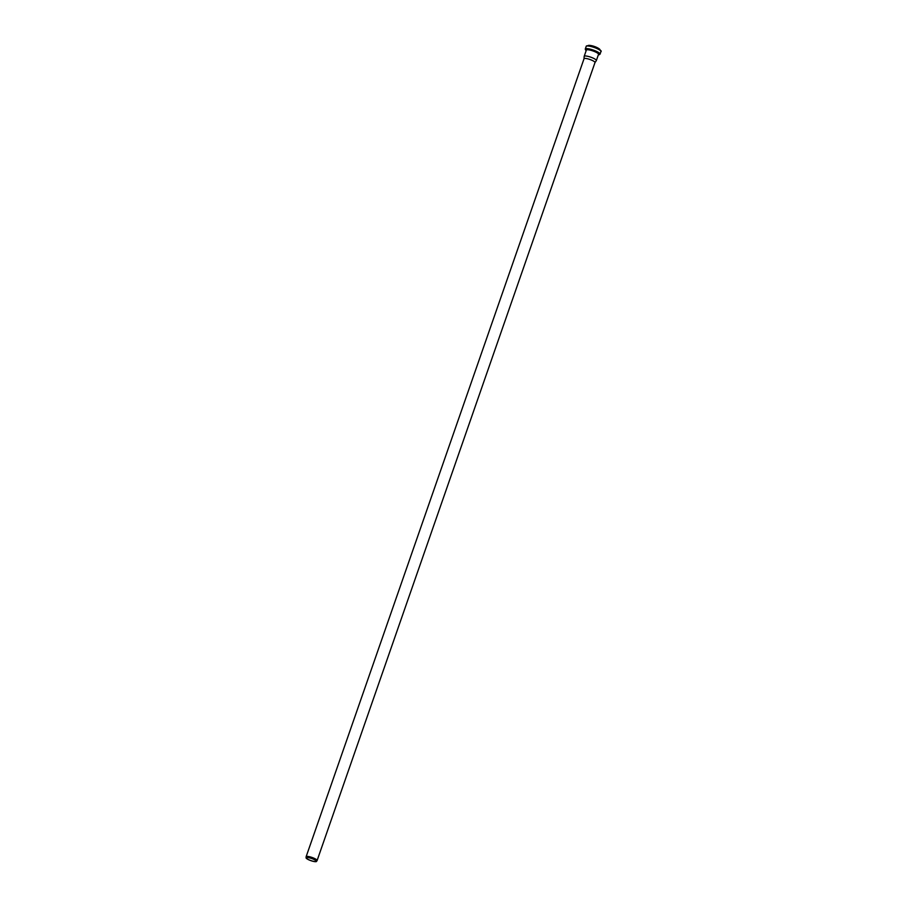 <?xml version="1.0" encoding="UTF-8"?>
<svg xmlns="http://www.w3.org/2000/svg" width="907" height="907" viewBox="0 0 907 907"><rect width="100%" height="100%" fill="white"/><g stroke="black" fill="none" stroke-linecap="round" stroke-linejoin="round"><path stroke-width="1.36" d="M316.498 861.435L317.076 860.596A5.805 1.236 -160.8 0 0 317.11 860.528A5.805 1.236 -160.8 0 0 312.031 857.455A5.805 1.236 -160.8 0 0 306.135 856.707A5.805 1.236 -160.8 0 0 306.124 856.786L306.056 857.807A5.533 1.179 -160.8 0 0 310.137 860.38A5.533 1.179 -160.8 0 0 316.055 861.65A5.533 1.179 -160.8 0 0 316.498 861.435A5.533 1.179 -160.8 0 0 311.679 858.441A5.533 1.179 -160.8 0 0 306.056 857.807M315.795 861.537A5.227 1.111 -160.8 0 0 316.237 861.276A5.227 1.111 -160.8 0 0 311.668 858.51A5.227 1.111 -160.8 0 0 306.362 857.841A5.227 1.111 -160.8 0 0 310.058 860.278A5.227 1.111 -160.8 0 0 315.795 861.537M594.958 62.617A5.805 1.236 -160.8 0 0 594.992 62.549A5.805 1.236 -160.8 0 0 589.913 59.477A5.805 1.236 -160.8 0 0 584.029 58.728A5.805 1.236 -160.8 0 0 584.006 58.796L584.176 56.415A6.44 1.372 -160.8 0 1 584.187 56.336A6.44 1.372 -160.8 0 1 590.718 57.152A6.44 1.372 -160.8 0 1 596.352 60.565A6.44 1.372 -160.8 0 1 596.318 60.644L594.981 62.583M599.958 49.647A6.338 1.349 -160.8 0 0 594.425 46.529A6.338 1.349 -160.8 0 0 588.155 45.531M600.06 50.066A6.485 1.383 -160.8 0 0 594.391 46.631A6.485 1.383 -160.8 0 0 587.804 45.803L587.804 45.803C589.323 44.171 599.856 47.822 600.06 50.066L600.06 50.078M599.221 49.5A6.485 1.383 -160.8 0 0 588.813 45.872M600.808 51.041A7.562 1.61 -160.8 0 0 594.187 47.209A7.562 1.61 -160.8 0 0 586.614 46.098M586.183 46.427C586.217 45.225 589.516 45.724 596.08 47.935C600.309 49.93 601.931 51.143 600.944 51.563A7.812 1.667 -160.8 0 0 594.108 47.425A7.812 1.667 -160.8 0 0 586.183 46.427L585.276 49.046L586.194 50.565A7.551 1.61 -160.8 0 1 592.407 50.134A7.551 1.61 -160.8 0 1 599.051 54.737A7.551 1.61 -160.8 0 1 598.371 54.794M600.944 51.563L600.026 54.193A7.812 1.667 -160.8 0 0 593.201 50.044A7.812 1.667 -160.8 0 0 585.276 49.046M598.484 54.443A6.7 1.429 -160.8 0 0 593.008 50.611A6.7 1.429 -160.8 0 0 586.319 50.202M596.352 60.565L598.529 54.341A6.44 1.372 -160.8 0 0 592.895 50.928A6.44 1.372 -160.8 0 0 586.353 50.1L584.187 56.336M584.029 58.728L306.135 856.707M594.992 62.549L317.11 860.528M600.026 54.193L598.359 54.805"/></g></svg>
